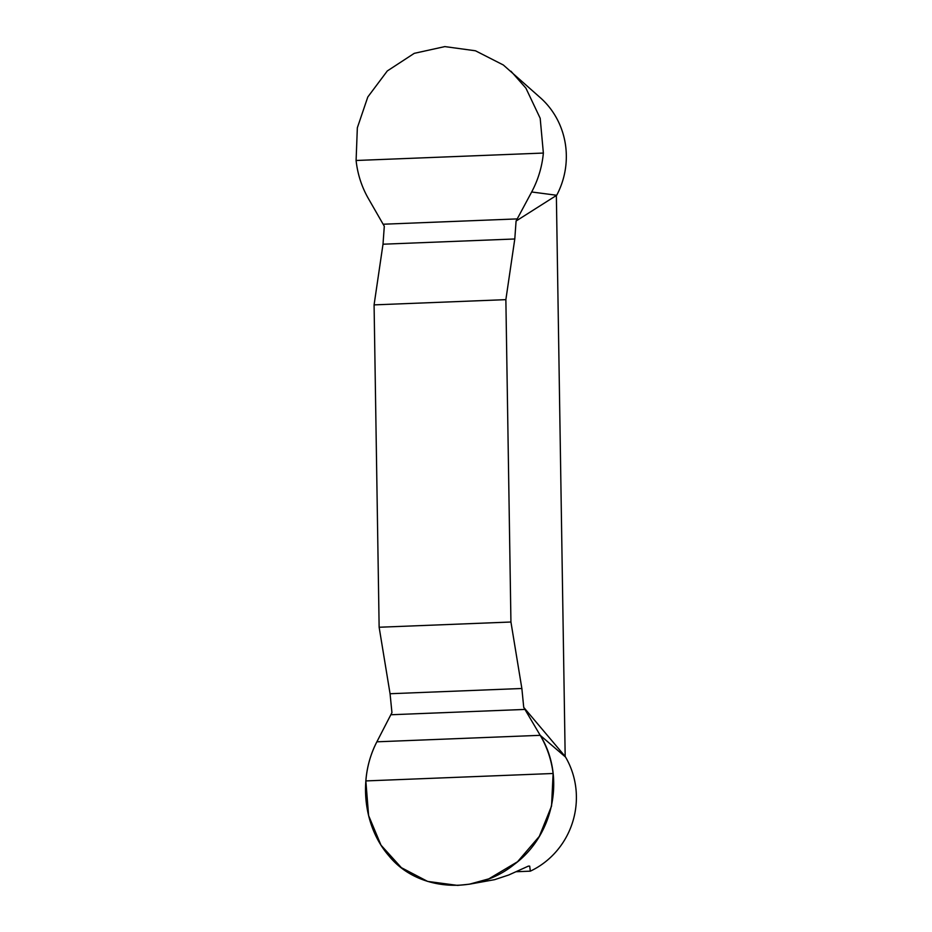 <?xml version="1.0" encoding="UTF-8"?>
<svg xmlns="http://www.w3.org/2000/svg" width="932" height="932" viewBox="0 0 932 932"><rect width="100%" height="100%" fill="white"/><g stroke="black" fill="none" stroke-linecap="round" stroke-linejoin="round"><path stroke-width="1.4" d="M510.969 71.228L525.904 88.132L540.187 118.282L543.368 153.058C542.075 166.781 538.172 179.76 531.671 191.98L516.083 221.024L556.695 195.266A79.418 76.226 106.3 0 0 540.828 98.151L503.338 64.995L475.46 50.782L444.832 46.6L414.251 53.345L387.304 70.948L367.802 96.986L357.34 127.789L356.094 160.49C357.585 174.121 361.663 186.773 368.338 198.469L384.299 226.255L383.005 244.207L374.082 304.88L379.138 627.248L390.065 693.734L391.941 712.607L376.877 741.814C370.575 754.081 366.905 767.129 365.845 780.923L368.606 815.57L381.002 845.173L401.366 867.669L427.613 881.404L457.612 885.4L469.378 884.2L488.834 878.841L517.54 861.751L539.313 836.388L551.546 806.098L553.119 773.49L365.845 780.923M516.083 221.024L514.79 238.976L505.866 299.65L510.934 622.017L521.862 688.492L523.726 707.376L540.211 735.325C547.084 747.08 551.383 759.801 553.119 773.49M556.369 195.871L565.176 756.458L523.726 707.376M565.176 756.458L565.526 757.052A79.418 76.226 106.3 0 1 530.331 871.164L516.188 871.735M469.378 884.2L494.601 879.668L508.721 874.997L528.397 866.108L529.702 866.131L530.331 871.164M374.082 304.88L505.866 299.65M510.934 622.017L379.138 627.248M540.211 735.325L376.877 741.814C357.678 778.569 363.597 826.812 388.784 855.704C417.466 891.318 476.019 895.454 514.254 864.395C553.736 835.468 565.887 776.531 540.211 735.325L565.526 757.052M556.695 195.266L531.671 191.98M529.702 866.131L528.106 866.201M521.862 688.492L390.065 693.734M524.937 709.427L390.858 714.751M356.094 160.49L543.368 153.058M383.005 244.207L514.79 238.976M383.145 224.228L517.237 218.904"/></g></svg>
